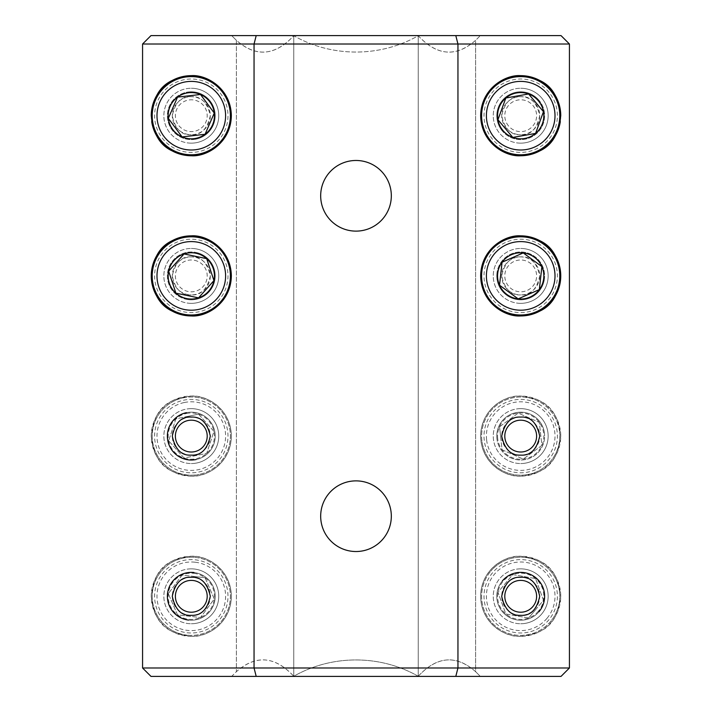 <?xml version="1.0" encoding="UTF-8"?>
<svg xmlns="http://www.w3.org/2000/svg" width="712" height="712" viewBox="0 0 712 712"><rect width="100%" height="100%" fill="white"/><g stroke="black" fill="none" stroke-linecap="round" stroke-linejoin="round"><path stroke-width="0.53" stroke-dasharray="3.56 2.67" d="M356 480.876A35.324 35.324 0 0 0 320.676 516.2A35.324 35.324 0 0 0 356 551.524A35.324 35.324 0 0 0 391.324 516.2A35.324 35.324 0 0 0 356 480.876A35.324 35.324 0 0 1 391.324 516.2A35.324 35.324 0 0 1 356 551.524A35.324 35.324 0 0 1 320.676 516.2A35.324 35.324 0 0 1 356 480.876A35.324 35.324 0 0 1 391.324 516.2A35.324 35.324 0 0 1 356 551.524A35.324 35.324 0 0 1 320.676 516.2A35.324 35.324 0 0 1 356 480.876M356 160.476A35.324 35.324 0 0 0 320.676 195.8A35.324 35.324 0 0 0 356 231.124A35.324 35.324 0 0 0 391.324 195.8A35.324 35.324 0 0 0 356 160.476A35.324 35.324 0 0 1 391.324 195.8A35.324 35.324 0 0 1 356 231.124A35.324 35.324 0 0 1 320.676 195.8A35.324 35.324 0 0 1 356 160.476A35.324 35.324 0 0 1 391.324 195.8A35.324 35.324 0 0 1 356 231.124A35.324 35.324 0 0 1 320.676 195.8A35.324 35.324 0 0 1 356 160.476M508.172 77.661A40.05 40.05 0 0 0 508.119 153.721M520.703 417.09A19.01 19.01 0 0 0 501.693 436.1A19.01 19.01 0 0 0 520.703 455.11A19.01 19.01 0 0 0 539.714 436.1A19.01 19.01 0 0 0 520.703 417.09M520.703 577.29A19.01 19.01 0 0 0 501.693 596.3A19.01 19.01 0 0 0 520.703 615.31A19.01 19.01 0 0 0 539.714 596.3A19.01 19.01 0 0 0 520.703 577.29M508.172 237.861A40.05 40.05 0 0 0 508.119 313.921M191.297 577.29A19.01 19.01 0 0 0 172.286 596.3A19.01 19.01 0 0 0 191.297 615.31A19.01 19.01 0 0 0 210.307 596.3A19.01 19.01 0 0 0 191.297 577.29M191.297 417.09A19.01 19.01 0 0 0 172.286 436.1A19.01 19.01 0 0 0 191.297 455.11A19.01 19.01 0 0 0 210.307 436.1A19.01 19.01 0 0 0 191.297 417.09M151.683 121.574A40.05 40.05 0 0 1 151.247 115.531M520.703 143.148A27.448 27.448 0 0 1 493.256 115.7A27.448 27.448 0 0 1 520.703 88.252A27.448 27.448 0 0 0 493.256 115.7A27.448 27.448 0 0 0 520.703 143.148A27.448 27.448 0 0 0 548.151 115.7A27.448 27.448 0 0 0 520.703 88.252A27.448 27.448 0 0 1 548.151 115.7A27.448 27.448 0 0 1 520.703 143.148M520.703 303.348A27.448 27.448 0 0 1 493.256 275.9A27.448 27.448 0 0 1 520.703 248.452A27.448 27.448 0 0 0 493.256 275.9A27.448 27.448 0 0 0 520.703 303.348A27.448 27.448 0 0 0 548.151 275.9A27.448 27.448 0 0 0 520.703 248.452A27.448 27.448 0 0 1 548.151 275.9A27.448 27.448 0 0 1 520.703 303.348M191.297 143.148A27.448 27.448 0 0 1 163.849 115.7A27.448 27.448 0 0 1 191.297 88.252A27.448 27.448 0 0 0 163.849 115.7A27.448 27.448 0 0 0 191.297 143.148A27.448 27.448 0 0 0 218.744 115.7A27.448 27.448 0 0 0 191.297 88.252A27.448 27.448 0 0 1 218.744 115.7A27.448 27.448 0 0 1 191.297 143.148M191.297 303.348A27.448 27.448 0 0 1 163.849 275.9A27.448 27.448 0 0 1 191.297 248.452A27.448 27.448 0 0 0 163.849 275.9A27.448 27.448 0 0 0 191.297 303.348A27.448 27.448 0 0 0 218.744 275.9A27.448 27.448 0 0 0 191.297 248.452A27.448 27.448 0 0 1 218.744 275.9A27.448 27.448 0 0 1 191.297 303.348M418.247 676.258C380.101 654.542 331.943 654.497 293.753 676.258C275.108 656.09 255.982 654.577 236.366 671.701L231.658 676.4L561.02 676.4L150.98 676.4L231.658 676.4L236.366 671.701C255.724 654.542 274.859 656.063 293.753 676.258L293.753 35.742L293.753 676.258C331.943 654.497 380.101 654.542 418.247 676.258L418.247 35.742L418.247 676.258C436.892 656.09 456.018 654.577 475.634 671.701L475.634 40.299L480.342 35.6L561.02 35.6L150.98 35.6L231.658 35.6L236.366 40.299C255.724 57.458 274.859 55.937 293.753 35.742C331.943 57.503 380.101 57.458 418.247 35.742C436.892 55.91 456.018 57.423 475.634 40.299L475.634 671.701C456.276 654.542 437.141 656.063 418.247 676.258M150.98 35.6L231.658 35.6L236.366 40.299L236.366 671.701L236.366 40.299C255.982 57.423 275.108 55.91 293.753 35.742C331.943 57.503 380.101 57.458 418.247 35.742C437.141 55.937 456.276 57.458 475.634 40.299L480.342 35.6L231.658 35.6L561.02 35.6M150.98 676.4L480.342 676.4L475.634 671.701L480.342 676.4L561.02 676.4M560.317 121.574A40.05 40.05 0 0 0 560.753 115.531M203.828 77.661A40.05 40.05 0 0 1 203.881 153.721M203.828 237.861A40.05 40.05 0 0 1 203.881 313.921M520.703 636.35C505.805 637.552 481.134 623.872 480.653 596.407C481.027 568.781 505.76 555.031 520.703 556.25C541.396 558.769 557.469 565.782 560.753 596.469C557.282 626.889 541.298 633.867 520.703 636.35A40.05 40.05 0 0 1 480.653 596.3A40.05 40.05 0 0 1 520.703 556.25A40.05 40.05 0 0 1 560.753 596.3A40.05 40.05 0 0 1 520.703 636.35M520.703 256.89C511.02 256.267 504.683 262.595 501.693 275.873C504.666 289.188 511.002 295.533 520.703 294.91A19.01 19.01 0 0 1 501.693 275.9A19.01 19.01 0 0 1 520.703 256.89A19.01 19.01 0 0 1 539.714 275.9A19.01 19.01 0 0 1 520.703 294.91C530.52 295.613 536.857 289.277 539.714 275.9C536.857 262.514 530.52 256.178 520.703 256.89M520.703 96.69C511.02 96.067 504.683 102.394 501.693 115.673C504.666 128.988 511.002 135.333 520.703 134.71A19.01 19.01 0 0 1 501.693 115.7A19.01 19.01 0 0 1 520.703 96.69A19.01 19.01 0 0 1 539.714 115.7A19.01 19.01 0 0 1 520.703 134.71C530.52 135.413 536.857 129.077 539.714 115.7C536.857 102.314 530.52 95.978 520.703 96.69M520.703 476.15C505.805 477.352 481.134 463.672 480.653 436.207C481.027 408.581 505.76 394.831 520.703 396.05C541.396 398.569 557.469 405.582 560.753 436.269C557.282 466.689 541.298 473.667 520.703 476.15A40.05 40.05 0 0 1 480.653 436.1A40.05 40.05 0 0 1 520.703 396.05A40.05 40.05 0 0 1 560.753 436.1A40.05 40.05 0 0 1 520.703 476.15M191.297 96.69C181.48 95.969 175.143 102.323 172.286 115.753C175.179 129.103 181.516 135.422 191.297 134.71A19.01 19.01 0 0 1 172.286 115.7A19.01 19.01 0 0 1 191.297 96.69A19.01 19.01 0 0 1 210.307 115.7A19.01 19.01 0 0 1 191.297 134.71C200.989 135.316 207.326 128.997 210.307 115.736C207.361 102.43 201.024 96.084 191.297 96.69M191.297 256.89C181.48 256.169 175.143 262.523 172.286 275.953C175.179 289.303 181.516 295.622 191.297 294.91A19.01 19.01 0 0 1 172.286 275.9A19.01 19.01 0 0 1 191.297 256.89A19.01 19.01 0 0 1 210.307 275.9A19.01 19.01 0 0 1 191.297 294.91C200.989 295.516 207.326 289.197 210.307 275.936C207.361 262.63 201.024 256.284 191.297 256.89M191.297 556.25C170.604 558.769 154.531 565.782 151.247 596.469C154.718 626.889 170.702 633.867 191.297 636.35C206.195 637.552 230.866 623.872 231.347 596.407C230.973 568.781 206.24 555.031 191.297 556.25A40.05 40.05 0 0 0 151.247 596.3A40.05 40.05 0 0 0 191.297 636.35A40.05 40.05 0 0 0 231.347 596.3A40.05 40.05 0 0 0 191.297 556.25M191.297 396.05C170.604 398.569 154.531 405.582 151.247 436.269C154.718 466.689 170.702 473.667 191.297 476.15C206.195 477.352 230.866 463.672 231.347 436.207C230.973 408.581 206.24 394.831 191.297 396.05A40.05 40.05 0 0 0 151.247 436.1A40.05 40.05 0 0 0 191.297 476.15A40.05 40.05 0 0 0 231.347 436.1A40.05 40.05 0 0 0 191.297 396.05M520.703 568.852A27.448 27.448 0 0 0 493.256 596.3A27.448 27.448 0 0 0 520.703 623.748A27.448 27.448 0 0 1 493.256 596.3A27.448 27.448 0 0 1 520.703 568.852A27.448 27.448 0 0 1 548.151 596.3A27.448 27.448 0 0 1 520.703 623.748A27.448 27.448 0 0 0 548.151 596.3A27.448 27.448 0 0 0 520.703 568.852M520.703 408.652A27.448 27.448 0 0 0 493.256 436.1A27.448 27.448 0 0 0 520.703 463.548A27.448 27.448 0 0 1 493.256 436.1A27.448 27.448 0 0 1 520.703 408.652A27.448 27.448 0 0 1 548.151 436.1A27.448 27.448 0 0 1 520.703 463.548A27.448 27.448 0 0 0 548.151 436.1A27.448 27.448 0 0 0 520.703 408.652M191.297 568.852A27.448 27.448 0 0 0 163.849 596.3A27.448 27.448 0 0 0 191.297 623.748A27.448 27.448 0 0 1 163.849 596.3A27.448 27.448 0 0 1 191.297 568.852A27.448 27.448 0 0 1 218.744 596.3A27.448 27.448 0 0 1 191.297 623.748A27.448 27.448 0 0 0 218.744 596.3A27.448 27.448 0 0 0 191.297 568.852M191.297 408.652A27.448 27.448 0 0 0 163.849 436.1A27.448 27.448 0 0 0 191.297 463.548A27.448 27.448 0 0 1 163.849 436.1A27.448 27.448 0 0 1 191.297 408.652A27.448 27.448 0 0 1 218.744 436.1A27.448 27.448 0 0 1 191.297 463.548A27.448 27.448 0 0 0 218.744 436.1A27.448 27.448 0 0 0 191.297 408.652M256.204 35.6L254.05 44.011L254.05 667.99L142.569 667.99L142.569 44.011L569.431 44.011L569.431 667.99L457.949 667.99L457.949 44.011L455.796 35.6M455.796 676.4L457.949 667.99L254.05 667.99L256.204 676.4M557.184 432.095A36.695 36.695 0 0 0 516.698 399.619A36.695 36.695 0 0 0 484.222 440.105A36.695 36.695 0 0 0 524.708 472.581A36.695 36.695 0 0 0 557.184 432.095M481.846 440.372A39.089 39.089 0 0 1 516.431 397.243A39.089 39.089 0 0 1 559.561 431.828A39.089 39.089 0 0 0 516.431 397.243A39.089 39.089 0 0 0 481.846 440.372A39.089 39.089 0 0 0 524.975 474.957A39.089 39.089 0 0 0 559.561 431.828A39.089 39.089 0 0 1 524.975 474.957A39.089 39.089 0 0 1 481.846 440.372M486.608 439.847A34.301 34.301 0 0 1 516.957 402.004A34.301 34.301 0 0 1 554.799 432.353A34.301 34.301 0 0 1 524.45 470.196A34.301 34.301 0 0 1 486.608 439.847M497.715 438.628A23.122 23.122 0 0 1 539.349 422.421A23.122 23.122 0 0 1 523.231 459.089A23.122 23.122 0 0 1 497.715 438.628M500.794 438.289L499.539 426.8L518.176 413.111L539.349 422.421L541.868 445.401L523.231 459.089L502.058 449.779L500.794 438.289M496.923 438.717A23.923 23.923 0 0 1 518.087 412.319A23.923 23.923 0 0 1 544.484 433.483A23.923 23.923 0 0 0 518.087 412.319A23.923 23.923 0 0 0 496.923 438.717A23.923 23.923 0 0 0 523.32 459.881A23.923 23.923 0 0 0 544.484 433.483A23.923 23.923 0 0 1 523.32 459.881A23.923 23.923 0 0 1 496.923 438.717M499.539 426.8L518.176 413.111L539.349 422.421L541.868 445.401L523.231 459.089L502.058 449.779L499.539 426.8M492.606 572.697A36.695 36.695 0 0 0 497.101 624.397A36.695 36.695 0 0 0 548.801 619.903A36.695 36.695 0 0 0 544.306 568.203A36.695 36.695 0 0 0 492.606 572.697M550.634 621.442A39.089 39.089 0 0 1 495.561 626.231A39.089 39.089 0 0 1 490.773 571.158A39.089 39.089 0 0 0 495.561 626.231A39.089 39.089 0 0 0 550.634 621.442A39.089 39.089 0 0 0 545.846 566.369A39.089 39.089 0 0 0 490.773 571.158A39.089 39.089 0 0 1 545.846 566.369A39.089 39.089 0 0 1 550.634 621.442M546.967 618.363A34.301 34.301 0 0 1 498.64 622.564A34.301 34.301 0 0 1 494.439 574.237A34.301 34.301 0 0 1 542.767 570.036A34.301 34.301 0 0 1 546.967 618.363M538.406 611.172A23.122 23.122 0 0 1 497.937 592.268A23.122 23.122 0 0 1 535.575 578.598A23.122 23.122 0 0 1 538.406 611.172M536.038 609.178L528.598 618.034L505.832 614.002L497.937 592.268L512.809 574.566L535.575 578.598L543.47 600.332L536.038 609.178M539.02 611.688A23.923 23.923 0 0 1 505.315 614.616A23.923 23.923 0 0 1 502.387 580.912A23.923 23.923 0 0 0 505.315 614.616A23.923 23.923 0 0 0 539.02 611.688A23.923 23.923 0 0 0 536.091 577.984A23.923 23.923 0 0 0 502.387 580.912M528.598 618.034L505.832 614.002L497.937 592.268L512.809 574.566L535.575 578.598L543.47 600.332L528.598 618.034M187.114 632.754A36.695 36.695 0 0 0 227.751 600.483A36.695 36.695 0 0 0 195.48 559.846A36.695 36.695 0 0 0 154.842 592.117A36.695 36.695 0 0 0 187.114 632.754M195.755 557.469A39.089 39.089 0 0 1 230.127 600.759A39.089 39.089 0 0 1 186.838 635.131A39.089 39.089 0 0 0 230.127 600.759A39.089 39.089 0 0 0 195.755 557.469A39.089 39.089 0 0 0 152.466 591.841A39.089 39.089 0 0 0 186.838 635.131A39.089 39.089 0 0 1 152.466 591.841A39.089 39.089 0 0 1 195.755 557.469M195.213 562.222A34.301 34.301 0 0 1 225.375 600.216A34.301 34.301 0 0 1 187.381 630.378A34.301 34.301 0 0 1 157.219 592.384A34.301 34.301 0 0 1 195.213 562.222M193.931 573.329A23.122 23.122 0 0 1 200.499 617.518A23.122 23.122 0 0 1 168.326 593.666A23.122 23.122 0 0 1 193.931 573.329M193.584 576.409L205.065 577.726L214.268 598.934L200.499 617.518L177.528 614.874L168.326 593.666L182.094 575.082L193.584 576.409M194.029 572.537A23.923 23.923 0 0 1 215.06 599.032A23.923 23.923 0 0 1 188.564 620.063A23.923 23.923 0 0 0 215.06 599.032A23.923 23.923 0 0 0 194.029 572.537A23.923 23.923 0 0 0 167.534 593.568A23.923 23.923 0 0 0 188.564 620.063M205.065 577.726L214.268 598.934L200.499 617.518L177.528 614.874L168.326 593.666L182.094 575.082L205.065 577.726M198.764 472.029A36.695 36.695 0 0 0 227.226 428.633A36.695 36.695 0 0 0 183.83 400.171A36.695 36.695 0 0 0 155.367 443.567A36.695 36.695 0 0 0 198.764 472.029M183.34 397.83A39.089 39.089 0 0 1 229.567 428.143A39.089 39.089 0 0 1 199.253 474.37A39.089 39.089 0 0 0 229.567 428.143A39.089 39.089 0 0 0 183.34 397.83A39.089 39.089 0 0 0 153.027 444.057A39.089 39.089 0 0 0 199.253 474.37A39.089 39.089 0 0 1 153.027 444.057A39.089 39.089 0 0 1 183.34 397.83M184.319 402.511A34.301 34.301 0 0 1 224.885 429.122A34.301 34.301 0 0 1 198.274 469.689A34.301 34.301 0 0 1 157.708 443.078A34.301 34.301 0 0 1 184.319 402.511M186.589 413.458A23.122 23.122 0 0 1 206.694 453.357A23.122 23.122 0 0 1 168.655 440.808A23.122 23.122 0 0 1 186.589 413.458M187.22 416.493L198.541 414.144L213.938 431.392L206.694 453.357L184.052 458.056L168.655 440.808L175.9 418.843L187.22 416.493M186.428 412.675A23.923 23.923 0 0 1 214.721 431.232A23.923 23.923 0 0 1 196.165 459.525A23.923 23.923 0 0 0 214.721 431.232A23.923 23.923 0 0 0 186.428 412.675A23.923 23.923 0 0 0 167.872 440.968A23.923 23.923 0 0 0 196.165 459.525M198.541 414.144L213.938 431.392L206.694 453.357L184.052 458.056L168.655 440.808L175.9 418.843L198.541 414.144M198.764 239.971A36.695 36.695 0 0 1 227.226 283.367A36.695 36.695 0 0 1 183.83 311.829A36.695 36.695 0 0 1 155.367 268.433A36.695 36.695 0 0 1 198.764 239.971M183.34 314.17A39.089 39.089 0 0 0 229.567 283.857A39.089 39.089 0 0 0 199.253 237.63A39.089 39.089 0 0 0 153.027 267.943A39.089 39.089 0 0 0 183.34 314.17M194.536 260.316A15.913 15.913 0 0 1 206.88 279.14A15.913 15.913 0 0 1 188.057 291.484A15.913 15.913 0 0 1 175.713 272.66A15.913 15.913 0 0 1 194.536 260.316M186.428 299.325A23.923 23.923 0 0 0 214.721 280.768A23.923 23.923 0 0 0 196.165 252.475A23.923 23.923 0 0 1 214.721 280.768A23.923 23.923 0 0 1 186.428 299.325A23.923 23.923 0 0 1 167.872 271.032A23.923 23.923 0 0 1 196.165 252.475A23.923 23.923 0 0 0 167.872 271.032A23.923 23.923 0 0 0 186.428 299.325M206.694 258.643L206.008 258.509M184.052 253.944L183.589 254.46M187.114 79.246A36.695 36.695 0 0 1 227.751 111.517A36.695 36.695 0 0 1 195.48 152.154A36.695 36.695 0 0 1 154.842 119.883A36.695 36.695 0 0 1 187.114 79.246M195.755 154.531A39.089 39.089 0 0 0 230.127 111.241A39.089 39.089 0 0 0 186.838 76.869A39.089 39.089 0 0 0 152.466 120.159A39.089 39.089 0 0 0 195.755 154.531M189.481 99.894A15.913 15.913 0 0 1 207.103 113.884A15.913 15.913 0 0 1 193.112 131.506A15.913 15.913 0 0 1 175.49 117.516A15.913 15.913 0 0 1 189.481 99.894M194.029 139.463A23.923 23.923 0 0 0 215.06 112.968A23.923 23.923 0 0 0 188.564 91.937A23.923 23.923 0 0 1 215.06 112.968A23.923 23.923 0 0 1 194.029 139.463A23.923 23.923 0 0 1 167.534 118.432A23.923 23.923 0 0 1 188.564 91.937A23.923 23.923 0 0 0 167.534 118.432A23.923 23.923 0 0 0 194.029 139.463M200.499 94.482L199.805 94.562M177.528 97.126L177.252 97.758M492.606 139.303A36.695 36.695 0 0 1 497.101 87.603A36.695 36.695 0 0 1 548.801 92.097A36.695 36.695 0 0 1 544.306 143.797A36.695 36.695 0 0 1 492.606 139.303M550.634 90.558A39.089 39.089 0 0 0 495.561 85.769A39.089 39.089 0 0 0 490.773 140.843A39.089 39.089 0 0 0 545.846 145.631A39.089 39.089 0 0 0 550.634 90.558M508.519 125.935A15.913 15.913 0 0 1 510.468 103.516A15.913 15.913 0 0 1 532.888 105.465A15.913 15.913 0 0 1 530.938 127.884A15.913 15.913 0 0 1 508.519 125.935M539.02 100.312A23.923 23.923 0 0 0 505.315 97.384A23.923 23.923 0 0 0 502.387 131.088A23.923 23.923 0 0 1 505.315 97.384A23.923 23.923 0 0 1 539.02 100.312A23.923 23.923 0 0 1 536.091 134.016A23.923 23.923 0 0 1 502.387 131.088A23.923 23.923 0 0 0 536.091 134.016A23.923 23.923 0 0 0 539.02 100.312M497.937 119.732L498.382 120.257M512.809 137.434L513.486 137.309M557.184 279.905A36.695 36.695 0 0 1 516.698 312.381A36.695 36.695 0 0 1 484.222 271.895A36.695 36.695 0 0 1 524.708 239.419A36.695 36.695 0 0 1 557.184 279.905M481.846 271.628A39.089 39.089 0 0 0 516.431 314.757A39.089 39.089 0 0 0 559.561 280.172A39.089 39.089 0 0 0 524.975 237.043A39.089 39.089 0 0 0 481.846 271.628M536.519 277.635A15.913 15.913 0 0 1 518.968 291.715A15.913 15.913 0 0 1 504.888 274.165A15.913 15.913 0 0 1 522.439 260.085A15.913 15.913 0 0 1 536.519 277.635M496.923 273.283A23.923 23.923 0 0 0 518.087 299.681A23.923 23.923 0 0 0 544.484 278.517A23.923 23.923 0 0 1 518.087 299.681A23.923 23.923 0 0 1 496.923 273.283A23.923 23.923 0 0 1 523.32 252.119A23.923 23.923 0 0 1 544.484 278.517A23.923 23.923 0 0 0 523.32 252.119A23.923 23.923 0 0 0 496.923 273.283M539.349 289.579L539.42 288.894M541.868 266.6L541.316 266.19M523.231 252.911L522.599 253.196"/><path stroke-width="1.07" d="M356 480.876A35.324 35.324 0 0 0 320.676 516.2A35.324 35.324 0 0 0 356 551.524A35.324 35.324 0 0 0 391.324 516.2A35.324 35.324 0 0 0 356 480.876M356 160.476A35.324 35.324 0 0 0 320.676 195.8A35.324 35.324 0 0 0 356 231.124A35.324 35.324 0 0 0 391.324 195.8A35.324 35.324 0 0 0 356 160.476M560.753 115.531A40.05 40.05 0 0 0 520.703 75.65C505.805 74.449 481.134 88.128 480.653 115.593C481.027 143.219 505.76 156.969 520.703 155.75C541.396 153.231 557.469 146.218 560.753 115.531C557.282 85.111 541.298 78.133 520.703 75.65A40.05 40.05 0 0 0 508.172 77.661M508.119 153.721A40.05 40.05 0 0 0 560.317 121.574M520.703 455.11C511.02 455.733 504.683 449.406 501.693 436.127C504.666 422.812 511.002 416.467 520.703 417.09C530.52 416.387 536.857 422.723 539.714 436.1C536.857 449.486 530.52 455.822 520.703 455.11M520.703 615.31C511.02 615.933 504.683 609.606 501.693 596.327C504.666 583.012 511.002 576.667 520.703 577.29C530.52 576.587 536.857 582.923 539.714 596.3C536.857 609.686 530.52 616.022 520.703 615.31M508.119 313.921A40.05 40.05 0 0 0 560.753 275.9A40.05 40.05 0 0 0 520.703 235.85C505.805 234.648 481.134 248.328 480.653 275.793C481.027 303.419 505.76 317.169 520.703 315.95C541.396 313.431 557.469 306.418 560.753 275.731C557.282 245.311 541.298 238.333 520.703 235.85A40.05 40.05 0 0 0 508.172 237.861M191.297 615.31C181.48 616.031 175.143 609.677 172.286 596.247C175.179 582.897 181.516 576.578 191.297 577.29C200.989 576.684 207.326 583.003 210.307 596.264C207.361 609.57 201.024 615.916 191.297 615.31M191.297 455.11C181.48 455.831 175.143 449.477 172.286 436.047C175.179 422.697 181.516 416.378 191.297 417.09C200.989 416.484 207.326 422.803 210.307 436.064C207.361 449.37 201.024 455.716 191.297 455.11M203.881 153.721A40.05 40.05 0 0 1 191.297 155.75C170.604 153.231 154.531 146.218 151.247 115.531C154.718 85.111 170.702 78.133 191.297 75.65C206.195 74.449 230.866 88.128 231.347 115.593C230.973 143.219 206.24 156.969 191.297 155.75A40.05 40.05 0 0 1 151.683 121.574M151.247 115.531A40.05 40.05 0 0 1 203.828 77.661M203.881 313.921A40.05 40.05 0 0 1 191.297 315.95C170.604 313.431 154.531 306.418 151.247 275.731C154.718 245.311 170.702 238.333 191.297 235.85C206.195 234.648 230.866 248.328 231.347 275.793C230.973 303.419 206.24 317.169 191.297 315.95A40.05 40.05 0 0 1 151.247 275.9A40.05 40.05 0 0 1 203.828 237.861M561.02 676.4L569.431 667.99L561.02 676.4L150.98 676.4L142.569 667.99L254.05 667.99L254.05 44.011L142.569 44.011L150.98 35.6L561.02 35.6L569.431 44.011L457.949 44.011L457.949 667.99L569.431 667.99L569.431 44.011L561.02 35.6M256.204 676.4L254.05 667.99L457.949 667.99L455.796 676.4M455.796 35.6L457.949 44.011L254.05 44.011L256.204 35.6M150.98 676.4L142.569 667.99L142.569 44.011L150.98 35.6M536.519 434.365A15.913 15.913 0 0 0 518.968 420.285A15.913 15.913 0 0 0 504.888 437.836A15.913 15.913 0 0 0 522.439 451.915A15.913 15.913 0 0 0 536.519 434.365M508.519 586.065A15.913 15.913 0 0 0 510.468 608.484A15.913 15.913 0 0 0 532.888 606.535A15.913 15.913 0 0 0 530.938 584.116A15.913 15.913 0 0 0 508.519 586.065M502.387 580.912A23.923 23.923 0 0 1 536.091 577.984A23.923 23.923 0 0 1 539.02 611.688M189.481 612.106A15.913 15.913 0 0 0 207.103 598.116A15.913 15.913 0 0 0 193.112 580.494A15.913 15.913 0 0 0 175.49 594.484A15.913 15.913 0 0 0 189.481 612.106M188.564 620.063A23.923 23.923 0 0 1 167.534 593.568A23.923 23.923 0 0 1 194.029 572.537M194.536 451.684A15.913 15.913 0 0 0 206.88 432.86A15.913 15.913 0 0 0 188.057 420.516A15.913 15.913 0 0 0 175.713 439.34A15.913 15.913 0 0 0 194.536 451.684M196.165 459.525A23.923 23.923 0 0 1 167.872 440.968A23.923 23.923 0 0 1 186.428 412.675M184.319 309.489A34.301 34.301 0 0 0 224.885 282.878A34.301 34.301 0 0 0 198.274 242.311A34.301 34.301 0 0 0 157.708 268.922A34.301 34.301 0 0 0 184.319 309.489M199.253 237.63A39.089 39.089 0 0 1 229.567 283.857A39.089 39.089 0 0 1 183.34 314.17A39.089 39.089 0 0 1 153.027 267.943A39.089 39.089 0 0 1 199.253 237.63M186.589 298.542A23.122 23.122 0 0 0 206.694 258.643A23.122 23.122 0 0 0 168.655 271.192A23.122 23.122 0 0 0 186.589 298.542M187.22 295.507L198.541 297.856L213.938 280.608L206.694 258.643L184.052 253.944L168.655 271.192L175.9 293.157L187.22 295.507M183.589 254.46L168.655 271.192L175.9 293.157L198.541 297.856L213.938 280.608L206.694 258.643M206.008 258.509L184.052 253.944M195.213 149.778A34.301 34.301 0 0 0 225.375 111.784A34.301 34.301 0 0 0 187.381 81.622A34.301 34.301 0 0 0 157.219 119.616A34.301 34.301 0 0 0 195.213 149.778M186.838 76.869A39.089 39.089 0 0 1 230.127 111.241A39.089 39.089 0 0 1 195.755 154.531A39.089 39.089 0 0 1 152.466 120.159A39.089 39.089 0 0 1 186.838 76.869M193.931 138.671A23.122 23.122 0 0 0 200.499 94.482A23.122 23.122 0 0 0 168.326 118.334A23.122 23.122 0 0 0 193.931 138.671M193.584 135.591L205.065 134.274L214.268 113.066L200.499 94.482L177.528 97.126L168.326 118.334L182.094 136.918L193.584 135.591M177.252 97.758L168.326 118.334L182.094 136.918L205.065 134.274L214.268 113.066L200.499 94.482M199.805 94.562L177.528 97.126M546.967 93.637A34.301 34.301 0 0 0 498.64 89.436A34.301 34.301 0 0 0 494.439 137.763A34.301 34.301 0 0 0 542.767 141.964A34.301 34.301 0 0 0 546.967 93.637M490.773 140.843A39.089 39.089 0 0 1 495.561 85.769A39.089 39.089 0 0 1 550.634 90.558A39.089 39.089 0 0 1 545.846 145.631A39.089 39.089 0 0 1 490.773 140.843M538.406 100.828A23.122 23.122 0 0 0 497.937 119.732A23.122 23.122 0 0 0 535.575 133.402A23.122 23.122 0 0 0 538.406 100.828M536.038 102.822L528.598 93.966L505.832 97.998L497.937 119.732L512.809 137.434L535.575 133.402L543.47 111.668L536.038 102.822M513.486 137.309L535.575 133.402L543.47 111.668L528.598 93.966L505.832 97.998L497.937 119.732M498.382 120.257L512.809 137.434M486.608 272.153A34.301 34.301 0 0 0 516.957 309.996A34.301 34.301 0 0 0 554.799 279.647A34.301 34.301 0 0 0 524.45 241.804A34.301 34.301 0 0 0 486.608 272.153M559.561 280.172A39.089 39.089 0 0 1 516.431 314.757A39.089 39.089 0 0 1 481.846 271.628A39.089 39.089 0 0 1 524.975 237.043A39.089 39.089 0 0 1 559.561 280.172M497.715 273.372A23.122 23.122 0 0 0 539.349 289.579A23.122 23.122 0 0 0 523.231 252.911A23.122 23.122 0 0 0 497.715 273.372M500.794 273.711L499.539 285.2L518.176 298.889L539.349 289.579L541.868 266.6L523.231 252.911L502.058 262.221L500.794 273.711M522.599 253.196L502.058 262.221L499.539 285.2L518.176 298.889L539.349 289.579M539.42 288.894L541.868 266.6M541.316 266.19L523.231 252.911"/></g></svg>
